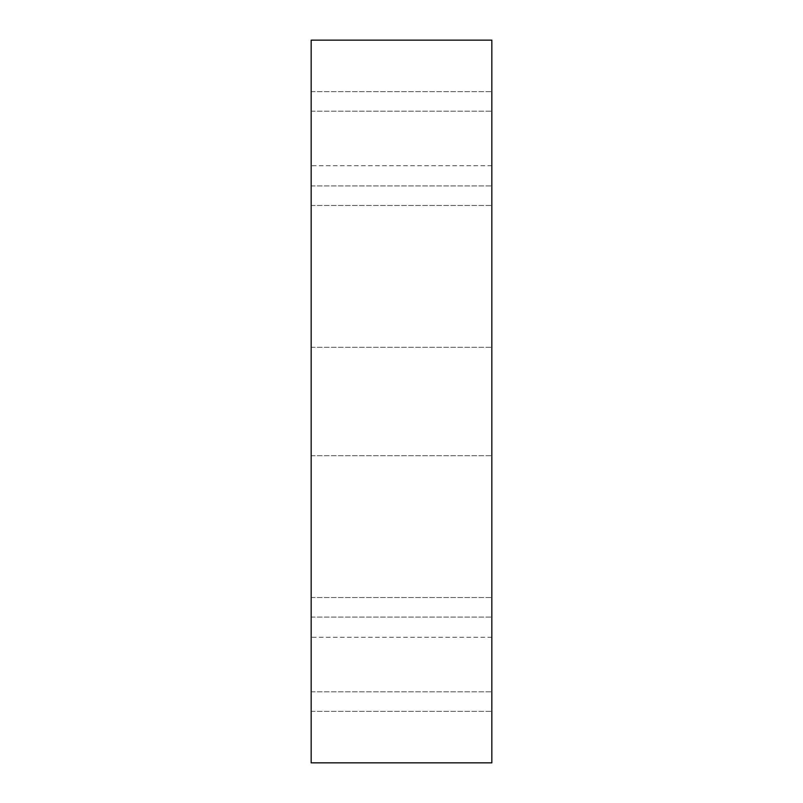 <?xml version="1.0" encoding="UTF-8"?>
<svg xmlns="http://www.w3.org/2000/svg" width="803" height="803" viewBox="0 0 803 803"><rect width="100%" height="100%" fill="white"/><g stroke="black" fill="none" stroke-linecap="round" stroke-linejoin="round"><path stroke-width="0.6" stroke-dasharray="4.01 3.01" d="M311.162 401.5L311.162 165.719L311.162 401.5M491.837 401.5L491.837 165.719L491.837 401.5M311.162 148.555L311.162 91.642L311.162 148.555M491.837 148.555L491.837 91.642L491.837 148.555M311.162 654.445L311.162 597.532L311.162 654.445M491.837 654.445L491.837 711.358L491.837 654.445M311.162 40.15L311.162 762.85L491.837 762.85L491.837 40.15L311.162 40.15M311.162 455.702L491.837 455.702L311.162 455.702M311.162 347.297L491.837 347.297L311.162 347.297M311.162 205.468L491.837 205.468L311.162 205.468M311.162 91.642L491.837 91.642L311.162 91.642M311.162 711.358L491.837 711.358L311.162 711.358M311.162 597.532L491.837 597.532L311.162 597.532M311.162 185.905L491.837 185.905L311.162 185.905M311.162 111.205L491.837 111.205L311.162 111.205M311.162 691.795L491.837 691.795L311.162 691.795M311.162 617.095L491.837 617.095L311.162 617.095M491.837 165.719L311.162 165.719M491.837 637.281L311.162 637.281"/><path stroke-width="1.2" d="M311.162 762.85L311.162 40.15L491.837 40.15L491.837 762.85L311.162 762.85"/></g></svg>
